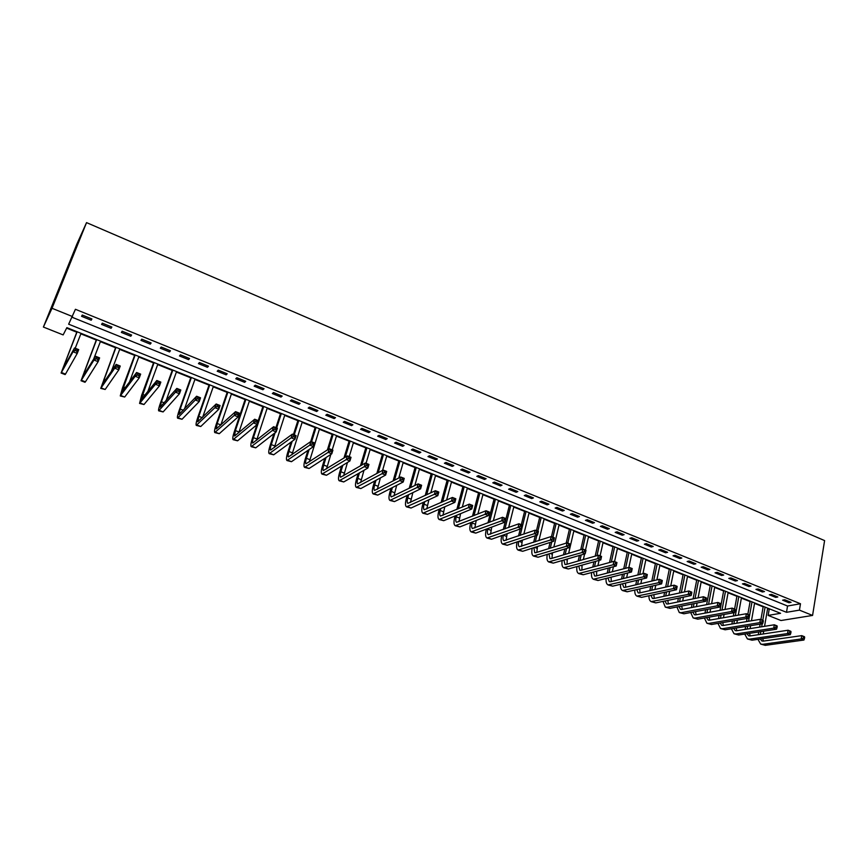 <?xml version="1.0" encoding="UTF-8"?>
<svg xmlns="http://www.w3.org/2000/svg" width="868" height="868" viewBox="0 0 868 868"><rect width="100%" height="100%" fill="white"/><g stroke="black" fill="none" stroke-linecap="round" stroke-linejoin="round"><path stroke-width="1.3" d="M812.567 615.434L780.983 620.522L768.137 615.412L780.571 613.307L66.869 327.659L63.147 334.907L43.4 327.052L76.775 244.309L86.54 222.62L824.6 540.59L812.567 615.434L799.428 610.128L800.48 603.748L75.429 309.29L68.648 324.187L786.495 612.309L799.428 610.128M767.616 608.598L769.211 609.238L768.137 615.412M66.619 328.147L76.775 332.205M80.854 333.844L96.272 340.006M100.362 341.645L115.552 347.721M119.665 349.37L134.638 355.359M138.772 357.008L153.528 362.911M157.672 364.571L172.222 370.397M176.388 372.057L190.721 377.797M194.899 379.468L209.036 385.121M213.224 386.803L227.156 392.379M231.365 394.061L245.101 399.551M249.322 401.244L262.863 406.658M267.105 408.351L280.451 413.7M284.693 415.392L297.865 420.665M302.118 422.369L315.095 427.555M319.37 429.269L332.173 434.391M336.448 436.105L349.066 441.15M353.363 442.864L365.808 447.845M370.104 449.57L382.376 454.474M386.694 456.199L398.792 461.038M403.121 462.774L415.045 467.548M419.385 469.284L431.146 473.982M435.486 475.729L447.096 480.373M451.447 482.109L462.894 486.688M467.255 488.434L478.539 492.948M482.901 494.695L494.033 499.143M498.416 500.901L509.397 505.295M513.769 507.042L524.608 511.382M528.992 513.129L539.679 517.404M544.073 519.162L554.609 523.382M559.014 525.14L569.408 529.306M573.813 531.064L584.066 535.165M588.482 536.934L598.595 540.981M603.01 542.75L612.992 546.742M617.408 548.511L627.26 552.449M631.687 554.218L641.398 558.102M645.825 559.871L655.405 563.712M659.843 565.48L669.293 569.267M673.731 571.046L683.062 574.768M687.499 576.547L696.7 580.225M701.149 582.005L710.219 585.64M714.679 587.419L723.63 591M728.078 592.79L736.921 596.327M741.37 598.106L750.093 601.589M754.552 603.379L763.156 606.819M769.211 609.238L770.035 609.097M72.174 317.287L787.547 606.016L800.48 603.748M791.084 602.338L784.748 599.766L782.6 600.168L788.936 602.728L791.084 602.338M777.847 596.978L771.457 594.385L769.33 594.786L775.721 597.379L777.847 596.978M764.491 591.564L758.046 588.949L755.941 589.372L762.386 591.976L764.491 591.564M751.026 586.106L744.516 583.459L742.433 583.893L748.932 586.529L751.026 586.106M737.431 580.594L730.856 577.925L728.805 578.381L735.359 581.028L737.431 580.594M723.706 575.028L717.087 572.348L715.048 572.815L721.666 575.484L723.706 575.028M709.872 569.419L703.178 566.706L701.17 567.195L707.843 569.896L709.872 569.419M695.897 563.766L689.149 561.021L687.163 561.52L693.901 564.243L695.897 563.766M681.803 558.048L675 555.292L673.036 555.802L679.828 558.547L681.803 558.048M667.579 552.287L660.711 549.498L658.769 550.019L665.637 552.797L667.579 552.287M653.224 546.46L646.291 543.65L644.381 544.193L651.304 547.003L653.224 546.46M638.74 540.59L631.741 537.759L629.853 538.312L636.841 541.144L638.74 540.59M624.114 534.666L617.05 531.802L615.184 532.377L622.247 535.231L624.114 534.666M609.358 528.688L602.229 525.791L600.396 526.388L607.513 529.263L609.358 528.688M594.461 522.644L587.256 519.726L585.455 520.333L592.638 523.241L594.461 522.644M579.423 516.547L572.153 513.606L570.374 514.236L577.632 517.165L579.423 516.547M564.243 510.395L556.898 507.422L555.151 508.062L562.475 511.035L564.243 510.395M548.912 504.178L541.502 501.183L539.788 501.845L547.176 504.84L548.912 504.178M533.44 497.906L525.965 494.879L524.272 495.563L531.737 498.59L533.44 497.906M517.816 491.581L510.265 488.521L508.605 489.216L516.145 492.275L517.816 491.581M502.04 485.19L494.424 482.098L492.796 482.814L500.402 485.896L502.04 485.19M486.123 478.735L478.42 475.61L476.825 476.348L484.507 479.461L486.123 478.735M470.033 472.214L462.264 469.056L460.702 469.827L468.46 472.962L470.033 472.214M453.801 465.628L445.946 462.449L444.416 463.23L452.25 466.398L453.801 465.628M437.396 458.988L429.465 455.765L427.967 456.568L435.888 459.78L437.396 458.988M420.839 452.271L412.832 449.027L411.367 449.852L419.352 453.085L420.839 452.271M404.108 445.49L396.025 442.213L394.593 443.06L402.665 446.326L404.108 445.49M387.215 438.644L379.045 435.335L377.656 436.203L385.804 439.501L387.215 438.644M370.148 431.721L361.902 428.38L360.546 429.269L368.781 432.6L370.148 431.721M352.907 424.745L344.574 421.36L343.261 422.271L351.583 425.645L352.907 424.745M335.504 417.682L327.084 414.275L325.804 415.208L334.202 418.604L335.504 417.682M317.905 410.553L309.399 407.103L308.173 408.069L316.657 411.497L317.905 410.553M300.144 403.349L291.55 399.866L290.357 400.853L298.928 404.325L300.144 403.349M282.187 396.068L273.507 392.553L272.346 393.562L281.015 397.067L282.187 396.068M264.046 388.723L255.268 385.164L254.161 386.195L262.917 389.743L264.046 388.723M245.72 381.291L236.856 377.699L235.781 378.752L244.635 382.332L245.72 381.291M227.199 373.782L218.237 370.148L217.217 371.233L226.157 374.857L227.199 373.782M208.483 366.198L199.423 362.531L198.446 363.638L207.485 367.294L208.483 366.198M189.56 358.527L180.414 354.828L179.492 355.956L188.616 359.656L189.56 358.527M170.453 350.781L161.198 347.037L160.32 348.198L169.542 351.931L170.453 350.781M151.13 342.958L141.777 339.16L140.952 340.354L150.273 344.129L151.13 342.958M131.6 335.037L122.149 331.207L121.368 332.433L130.797 336.241L131.6 335.037M111.863 327.041L102.316 323.167L101.578 324.415L111.104 328.278L111.863 327.041M91.91 318.947L82.254 315.041L81.57 316.31L91.205 320.216L91.91 318.947M72.543 316.57L52.015 308.281L86.54 222.62M52.015 308.281L43.4 327.052M787.547 606.016L786.495 612.309M789.131 601.546L788.936 602.728M775.916 596.197L775.721 597.379M762.592 590.793L762.386 591.976M749.149 585.347L748.932 586.529M735.576 579.846L735.359 581.028M721.894 574.29L721.666 575.484M708.082 568.692L707.843 569.896M694.14 563.05L693.901 564.243M680.078 557.343L679.828 558.547M665.886 551.592L665.637 552.797M651.553 545.788L651.304 547.003M637.101 539.929L636.841 541.144M622.508 534.015L622.247 535.231M607.784 528.048L607.513 529.263M592.92 522.015L592.638 523.241M577.914 515.939L577.632 517.165M562.768 509.798L562.475 511.035M547.48 503.603L547.176 504.84M532.041 497.342L531.737 498.59M516.46 491.028L516.145 492.275M500.717 484.648L500.402 485.896M484.832 478.214L484.507 479.461M468.796 471.704L468.46 472.962M452.597 465.139L452.25 466.398M436.235 458.51L435.888 459.78M419.711 451.816L419.352 453.085M403.034 445.056L402.665 446.326M386.184 438.221L385.804 439.501M369.16 431.32L368.781 432.6M351.974 424.354L351.583 425.645M334.603 417.324L334.202 418.604M317.059 410.206L316.657 411.497M299.341 403.023L298.928 404.325M281.438 395.765L281.015 397.067M263.351 388.441L262.917 389.743M245.069 381.03L244.635 382.332M226.602 373.544L226.157 374.857M207.94 365.981L207.485 367.294M189.083 358.332L188.616 359.656M170.03 350.607L169.542 351.931M150.761 342.806L150.273 344.129M131.296 334.918L130.797 336.241M111.614 326.932L111.104 328.278M91.726 318.871L91.205 320.216M758.285 634.714L758.762 631.926M759.609 627.108L760.129 624.135M760.943 619.492L763.232 606.374M767.692 608.153L764.545 626.327M763.699 631.177L763.211 633.965M765.088 607.112L762.798 620.229M762.18 623.799L761.659 626.783M760.824 631.611L760.335 634.399M762.679 638.653L763.46 641.083M760.314 638.989L761.865 640.953L763.211 641.126L801.75 635.636L804.462 636.711L803.584 636.786L803.367 638.121L804.452 638.544L804.669 637.22M804.452 638.544L803.931 640.031L765.294 645.336L760.997 644.175M803.931 640.031L801.207 638.957L762.657 644.316L760.661 644.056L757.959 639.336M803.367 638.121L801.207 638.957L801.75 635.636L803.584 636.786M745.124 629.398L745.655 626.468M746.523 621.596L747.077 618.461M747.825 614.305L750.169 601.144M754.628 602.924L751.471 620.772M750.603 625.665L750.082 628.616M752.003 601.882L748.552 621.249M747.684 626.143L747.164 629.072M749.475 633.347L750.223 635.918M747.044 633.727L748.607 635.799L749.93 635.962L788.09 630.233L790.835 631.318L789.913 631.383L789.696 632.718L790.791 633.152L791.008 631.817M790.791 633.152L790.281 634.649L752.035 640.193L747.717 639.032M790.281 634.649L787.536 633.564L749.366 639.163L747.402 638.913L744.733 634.074M789.696 632.718L787.536 633.564L788.09 630.233L789.913 631.383M731.865 624.027L732.429 620.945M733.33 616.009L733.927 612.71M734.588 609.076L736.997 595.871M741.456 597.651L738.288 615.141M737.388 620.099L736.823 623.202M738.809 596.598L735.337 615.662M734.436 620.598L733.872 623.701M736.151 627.998L736.867 630.7M733.655 628.399L735.229 630.602L736.531 630.754L774.31 624.786L777.077 625.882L776.122 625.936L775.894 627.271L777.001 627.705L777.229 626.37M777.001 627.705L776.513 629.213L738.646 635.007L734.328 633.846M776.513 629.213L773.746 628.128L735.955 633.965L734.013 633.727L731.399 628.768M775.894 627.271L773.746 628.128L774.31 624.786L776.122 625.936M718.487 618.613L719.095 615.358M720.017 610.367L723.717 590.555M728.165 592.334L724.997 609.445M724.075 614.468L723.467 617.734M725.496 591.271L722.013 609.998M721.08 615L720.473 618.266M722.718 622.595L723.391 625.437M720.169 623.029L721.731 625.351L723.022 625.502L760.401 619.285L763.2 620.392L762.212 620.436L761.974 621.77L763.091 622.215L763.33 620.87M763.091 622.215L762.614 623.734L725.149 629.777L720.831 628.616M762.614 623.734L759.815 622.627L722.426 628.725L720.516 628.497L717.955 623.398M761.974 621.77L759.815 622.627L760.401 619.285L762.212 620.436M704.99 613.134L705.641 609.705M706.606 604.649L710.306 585.195M714.755 586.974L711.597 603.683M710.642 608.761L709.991 612.211M712.064 585.889L708.581 604.269M707.615 609.336L706.964 612.775M709.178 617.126L709.796 620.132M706.563 617.593L708.114 620.056L709.395 620.208L746.361 613.73L749.182 614.848L748.162 614.88L747.923 616.226L749.051 616.671L749.29 615.325M749.051 616.671L748.585 618.2L711.521 624.493L707.203 623.332M748.585 618.2L745.764 617.094L708.776 623.43L706.888 623.213L704.393 617.983M747.923 616.226L745.764 617.094L746.361 613.73L748.162 614.88M691.384 607.6L692.078 603.987M693.076 598.866L696.787 579.781M701.235 581.56L698.089 597.846M697.102 602.989L696.396 606.624M698.512 580.464L695.029 598.464M694.031 603.596L693.326 607.22M695.528 611.604L696.093 614.772M692.838 612.114L694.378 614.718L695.637 614.859L732.191 608.121L735.044 609.249L733.981 609.271L733.731 610.616L734.87 611.072L735.12 609.716M734.87 611.072L734.426 612.613L697.774 619.166L693.445 618.005M734.426 612.613L731.572 611.495L695.008 618.092L693.141 617.897L690.711 612.504M733.731 610.616L731.572 611.495L732.191 608.121L733.981 609.271M677.648 602.001L678.407 598.193M679.438 593.007L683.149 574.312M687.586 576.092L684.472 591.933M683.441 597.151L682.682 600.981M684.852 574.996L681.358 592.594M680.338 597.792L679.579 601.611M681.76 606.027L682.248 609.369M678.993 606.569L680.523 609.336L681.76 609.466L717.89 602.468L720.765 603.607L719.67 603.607L719.42 604.963L720.57 605.419L720.82 604.063M720.57 605.419L720.136 606.982L683.908 613.784L679.579 612.634M720.136 606.982L717.261 605.842L681.12 612.71L679.275 612.515L676.921 606.982M719.42 604.963L717.261 605.842L717.89 602.468L719.67 603.607M663.803 596.349L664.617 592.334M665.68 587.072L669.38 568.811M673.828 570.591L670.736 585.943M669.673 591.227L668.859 595.264M671.062 569.473L667.59 586.649M666.526 591.911L665.713 595.936M667.872 600.385L668.295 603.911M665.029 600.971L666.526 603.9L667.752 604.019L703.46 596.75L706.357 597.9L705.217 597.9L704.957 599.256L706.118 599.712L706.378 598.356M706.118 599.712L705.706 601.285L669.912 608.37L665.572 607.209M705.706 601.285L702.809 600.146L667.101 607.274L665.279 607.101L663 601.394M704.957 599.256L702.809 600.146L703.46 596.75L705.217 597.9M649.839 590.631L650.718 586.388M651.814 581.061L655.503 563.256M659.93 565.025L656.892 579.867M655.785 585.227L654.906 589.491M657.141 563.907L653.691 580.616M652.595 585.954L651.716 590.207M653.864 594.678L654.212 598.399M650.946 595.318L652.421 598.421L653.615 598.519L688.877 590.989L691.807 592.15L690.635 592.128L690.375 593.495L691.546 593.951L691.807 592.594M691.546 593.951L691.145 595.546L655.785 602.891L651.456 601.741M691.145 595.546L688.215 594.396L651.163 601.622C649.59 600.786 648.863 598.833 648.971 595.741M690.375 593.495L688.215 594.396L688.877 590.989L690.635 592.128M635.756 584.848L636.7 580.377M637.839 574.963L641.485 557.647M645.922 559.415L642.928 573.705M641.788 579.151L640.844 583.643M643.101 558.287L639.694 574.507M638.544 579.922L637.6 584.414M639.749 588.905L639.998 592.833M636.754 589.589L638.175 592.877L639.358 592.985L674.165 585.173L677.116 586.334L675.912 586.301L675.64 587.669L676.823 588.135L677.094 586.779M676.823 588.135L676.443 589.752L641.539 597.368L637.199 596.218M676.443 589.752L673.481 588.58L636.917 596.11C635.333 595.253 634.638 593.235 634.812 590.034M675.64 587.669L673.481 588.58L674.165 585.173L675.912 586.301M621.542 578.999L622.551 574.28M623.734 568.779L627.358 551.983M631.785 553.762L628.855 567.455M627.673 572.978L626.653 577.73M628.942 552.623L625.568 568.312M624.385 573.813L623.365 578.544M625.513 583.068L625.654 587.224M622.432 583.806L623.799 587.3L624.971 587.386L659.311 579.292L662.295 580.475L661.047 580.432L660.765 581.799L661.969 582.265L662.241 580.898M661.969 582.265L661.6 583.893L627.163 591.792L622.812 590.641M661.6 583.893L658.617 582.721L622.53 590.533C620.956 589.665 620.284 587.582 620.533 584.273M660.765 581.799L658.617 582.721L659.311 579.292L661.047 580.432M607.209 573.075L608.305 568.095M609.52 562.507L613.09 546.276M617.517 548.044L614.555 561.585M613.437 566.728L612.341 571.741M611.159 577.155L611.191 581.56M614.642 546.894L611.332 562.019M610.106 567.618L609.01 572.609M607.98 577.969L609.303 581.658L610.443 581.744L644.316 573.357L647.333 574.551L646.042 574.497L645.759 575.864L646.964 576.341L647.246 574.974M646.964 576.341L646.617 577.98L612.645 586.171L608.294 585.021M646.617 577.98L643.6 576.797L608.023 584.913C606.439 584.023 605.799 581.864 606.124 578.435M645.759 575.864L643.6 576.797L644.316 573.357L646.042 574.497M592.746 567.086L593.929 561.824M595.198 556.149L598.692 540.514M603.108 542.283L600.092 555.867M599.083 560.381L597.9 565.676M596.685 571.177L596.587 575.831M600.222 541.122L596.978 555.639M595.708 561.325L594.526 566.598M593.419 572.045L594.656 575.972L595.784 576.037L629.181 567.368L632.219 568.573L631.481 572.012L597.998 580.497L593.647 579.347M631.817 570.363L632.11 568.985L630.895 568.497L630.591 569.885L631.817 570.363L631.481 572.012L628.443 570.818L593.376 579.238C591.781 578.338 591.195 576.092 591.596 572.533M630.591 569.885L628.443 570.818L629.181 567.368L630.895 568.497M578.164 561.021L579.433 555.455M580.746 549.683L584.175 534.699M588.58 536.467L585.488 550.084M584.62 553.936L583.339 559.545M582.081 565.133L581.853 570.059M585.661 535.296L582.504 549.162M581.18 554.945L579.911 560.522M578.728 566.066L579.889 570.233L580.996 570.287L613.893 561.325L616.953 562.54L616.204 565.99L583.209 574.757L578.858 573.618M616.519 564.319L616.822 562.941L615.586 562.453L615.293 563.831L616.519 564.319L616.204 565.99L613.134 564.775L578.598 573.509C577.003 572.587 576.45 570.265 576.949 566.565M615.293 563.831L613.134 564.775L613.893 561.325L615.586 562.453M563.451 554.88L564.818 548.988M566.186 543.118L569.516 528.84M573.922 530.598L568.659 553.317M567.346 559.003L566.978 564.222M570.97 529.415L567.791 543.086M566.544 548.457L565.176 554.37M563.907 560.012L564.97 564.439L566.055 564.482L598.453 555.216L601.546 556.442L600.786 559.903L568.29 568.974L563.929 567.835M601.079 558.222L601.383 556.833L600.146 556.345L599.831 557.733L601.079 558.222L600.786 559.903L597.683 558.688L563.679 567.737C562.073 566.782 561.574 564.374 562.171 560.522M599.831 557.733L597.683 558.688L598.453 555.216L600.146 556.345M548.609 548.663L550.084 542.424M551.462 536.63L554.717 522.916M559.122 524.673L553.849 547.014M552.482 552.797L551.972 558.33M556.149 523.48L552.894 537.194M551.788 541.882L550.301 548.131M548.967 553.871L549.921 558.591L550.985 558.623L582.862 549.053L585.998 550.29L585.206 553.762L553.231 563.137L548.869 561.997M585.477 552.059L585.791 550.67L584.544 550.171L584.229 551.56L585.477 552.059L585.206 553.762L582.07 552.525L548.619 561.9C547.014 560.912 546.558 558.417 547.263 554.402M584.229 551.56L582.07 552.525L582.862 549.053L584.544 550.171M533.636 542.359L535.241 535.751M536.457 530.695L539.788 516.937M544.182 518.695L538.909 540.612M537.487 546.504L536.825 552.384M541.176 517.491L537.856 531.249M536.901 535.187L535.306 541.806M533.896 547.665L534.731 552.677L535.773 552.71L567.119 542.826L570.287 544.073L569.473 547.556L538.03 557.245L533.668 556.106M569.734 545.842L570.048 544.442L568.79 543.943L568.464 545.343L569.734 545.842L569.473 547.556L566.305 546.308L533.419 556.008C531.813 554.999 531.411 552.395 532.225 548.207M568.464 545.343L566.305 546.308L567.119 542.826L568.79 543.943M518.543 535.968L520.268 528.959M521.321 524.706L524.717 510.905M529.111 512.663L523.838 534.124M522.373 540.124L521.538 546.373M526.073 511.447L520.182 535.404M518.706 541.372C518.098 544.258 518.337 546.037 519.389 546.721L551.223 536.533L554.413 537.791L553.589 541.296L522.677 551.299L518.315 550.16M553.827 539.56L554.153 538.16L552.873 537.65L552.547 539.05L553.827 539.56L553.589 541.296L550.388 540.037L518.077 550.062C516.46 549.021 516.124 546.308 517.068 541.936M552.547 539.05L550.388 540.037L551.223 536.533L552.873 537.65M503.386 534.992L503.353 535.155C502.67 538.149 502.854 540.005 503.917 540.71L535.165 530.185L538.388 531.455L537.542 534.97L534.319 533.69L502.583 544.062C500.999 542.999 500.717 540.221 501.737 535.73L501.78 535.567M503.31 529.491L509.516 504.818M513.889 506.576L508.648 527.538M507.118 533.657L506.109 540.297M510.829 505.35L504.916 528.905M537.759 533.212L538.095 531.802L536.804 531.292L536.467 532.702L537.759 533.212L537.542 534.97L507.183 545.288L502.822 544.149M536.467 532.702L534.319 533.69L535.165 530.185L536.804 531.292M487.935 528.525L487.794 529.089C487.089 532.095 487.252 533.939 488.283 534.634L518.956 523.762L522.211 525.053L521.342 528.579L518.077 527.288L486.948 538.008C485.407 536.956 485.158 534.189 486.221 529.686L486.362 529.122M487.946 522.916L494.163 498.677M498.536 500.424L493.328 520.843M491.733 527.093L490.539 534.167M495.444 499.187L489.53 522.308M521.538 526.8L521.885 525.39L520.583 524.88L520.236 526.29L521.538 526.8L521.342 528.579L491.538 539.234L487.176 538.095M520.236 526.29L518.077 527.288L518.956 523.762L520.583 524.88M472.355 521.961L472.094 522.959C471.367 525.975 471.508 527.82 472.507 528.504L502.572 517.285L505.86 518.587L504.97 522.124L501.682 520.822L471.161 531.889C469.664 530.858 469.458 528.091 470.543 523.567L470.803 522.579M472.463 516.232L478.659 492.471M483.031 494.217L477.877 514.04M476.217 520.431L474.818 527.961M479.906 492.97L474.004 515.603M505.143 520.333L505.501 518.912L504.189 518.391L503.831 519.813L505.143 520.333L504.97 522.124L475.751 533.115L471.378 531.976M503.831 519.813L501.682 520.822L502.572 517.285L504.189 518.391M456.633 515.31L456.243 516.775C455.505 519.791 455.613 521.635 456.568 522.308L486.026 510.742L489.346 512.055L488.445 515.603L485.114 514.29L455.223 525.715C453.78 524.706 453.606 521.928 454.724 517.404L455.114 515.939M456.839 509.44L463.013 486.21M467.375 487.957L462.308 507.118M460.572 513.661L458.955 521.701M464.228 486.698L458.358 508.8M488.597 513.791L488.955 512.37L487.632 511.849L487.263 513.27L488.597 513.791L488.445 515.603L459.801 526.93L455.429 525.791M487.263 513.27L485.114 514.29L486.026 510.742L487.632 511.849M440.77 508.55L440.228 510.525C439.479 513.552 439.555 515.397 440.488 516.059L469.317 504.134L472.669 505.458L471.747 509.017L468.384 507.682L439.121 519.476C437.732 518.489 437.613 515.722 438.752 511.176L439.284 509.201M441.085 502.539L447.226 479.895M451.577 481.631L446.608 500.066M444.796 506.782L442.94 515.364M448.398 480.362L442.571 501.878M471.877 507.183L472.246 505.762L470.901 505.23L470.532 506.662L471.877 507.183L471.747 509.017L443.711 520.691L439.338 519.563M470.532 506.662L468.384 507.682L469.317 504.134L470.901 505.23M424.777 501.671L424.072 504.221C423.291 507.259 423.356 509.093 424.246 509.744L452.434 497.451L455.819 498.796L454.875 502.355L451.479 501.02L422.879 513.183C421.533 512.207 421.457 509.44 422.618 504.883L423.324 502.344M425.211 495.509L431.277 473.505M435.617 475.252L430.778 492.883M428.89 499.773L426.774 508.963M432.416 473.961L426.665 494.825M454.984 500.521L455.364 499.089L454.007 498.547L453.617 499.979L454.984 500.521L454.875 502.355L427.457 514.388L423.074 513.259M453.617 499.979L451.479 501.02L452.434 497.451L454.007 498.547M408.644 494.684L407.754 497.852C406.962 500.901 406.983 502.735 407.841 503.375L435.378 490.702L438.807 492.058L437.83 495.639L434.401 494.283L406.463 506.825C405.182 505.87 405.139 503.104 406.332 498.536L407.222 495.378M409.197 488.348L415.186 467.071M419.515 468.796L414.828 485.537M412.853 492.633L410.455 502.485M416.271 467.505L410.618 487.642M437.917 493.773L438.307 492.34L436.929 491.798L436.539 493.23L437.917 493.773L437.83 495.639L411.041 508.03L406.658 506.901M436.539 493.23L434.401 494.283L435.378 490.702L436.929 491.798M392.379 487.566L391.273 491.429C390.459 494.478 390.459 496.312 391.284 496.93L418.148 483.888L421.609 485.255L420.611 488.847L417.15 487.48L389.895 500.402C388.669 499.469 388.669 496.713 389.895 492.123L391.001 488.272M393.074 481.035L398.933 460.561M403.251 462.297L398.77 478.04M396.687 485.342L393.985 495.932M399.985 460.984L394.452 480.308M420.676 486.97L421.067 485.527L419.689 484.984L419.287 486.416L420.676 486.97L420.611 488.847L394.463 501.606L390.079 500.478M419.287 486.416L417.15 487.48L418.148 483.888L419.689 484.984M421.067 485.527L421.609 485.255M375.985 480.308L374.64 484.93C373.804 487.99 373.772 489.823 374.553 490.431L400.734 476.999L404.238 478.387L403.219 481.99L399.714 480.601L373.164 493.925C371.992 493.002 372.036 490.246 373.294 485.657L374.64 481.035M376.82 473.559L382.517 453.997M386.835 455.722L382.582 470.358M380.401 477.899L377.363 489.302M383.526 454.398L378.166 472.81M403.251 480.08L403.663 478.648L402.264 478.094L401.851 479.527L403.251 480.08L403.219 481.99L377.721 495.118L373.338 493.99M401.851 479.527L399.714 480.601L400.734 476.999L402.264 478.094M403.663 478.648L404.238 478.387M359.461 472.886L357.833 478.376C356.976 481.447 356.922 483.281 357.659 483.867L383.146 470.044L386.683 471.443L385.631 475.056L382.094 473.657L356.26 487.371C355.142 486.481 355.229 483.726 356.52 479.114L358.148 473.646M360.448 465.91L365.949 447.356M370.256 449.081L366.057 463.284M363.985 470.282L360.589 482.586M366.914 447.747L361.761 465.139M385.652 473.136L386.065 471.682L384.654 471.129L384.231 472.572L385.652 473.136L385.631 475.056L360.817 488.565L356.433 487.436M384.231 472.572L382.094 473.657L383.146 470.044L384.654 471.129M386.065 471.682L386.683 471.443M342.817 465.302L340.864 471.747C339.985 474.829 339.898 476.662 340.603 477.237L365.374 463.013L368.943 464.423L367.869 468.047L364.3 466.637L339.193 480.764C338.14 479.885 338.27 477.14 339.594 472.517L341.536 466.083M343.956 458.054L349.218 440.662M353.504 442.376L349.229 456.622M347.471 462.47L343.652 475.783M350.14 441.031L345.247 457.252M367.858 466.105L368.292 464.651L366.86 464.087L366.437 465.541L367.858 466.105L367.869 468.047L343.739 481.946L339.355 480.829M366.437 465.541L364.3 466.637L365.374 463.013L366.86 464.087M368.292 464.651L368.943 464.423M326.042 457.534L323.731 465.064C322.82 468.145 322.712 469.979 323.373 470.543L347.406 455.906L351.019 457.327L349.923 460.962L346.31 459.541L321.952 474.08C320.954 473.223 321.127 470.478 322.484 465.845L324.806 458.337M327.377 449.971L332.314 433.902M336.6 435.617L332.227 449.895M330.838 454.431L326.552 468.894M333.193 434.25L328.625 449.147M349.891 459.009L350.325 457.555L348.882 456.98L348.448 458.434L349.891 459.009L349.923 460.962L326.487 475.263L322.115 474.145M348.448 458.434L346.31 459.541L347.406 455.906L348.882 456.98M350.325 457.555L351.019 457.327M309.16 449.537L306.415 458.304C305.493 461.407 305.341 463.23 305.97 463.783L329.254 448.723L332.9 450.166L331.782 453.812L328.137 452.369L304.538 467.342C303.605 466.496 303.822 463.762 305.221 459.118L307.956 450.362M310.701 441.617L315.258 427.067M319.522 428.781L309.312 461.906M316.082 427.403L311.601 441.736M331.728 451.837L332.173 450.373L330.708 449.798L330.263 451.251L331.728 451.837L331.782 453.812L309.073 468.503L304.69 467.396M330.263 451.251L328.137 452.369L329.254 448.723L330.708 449.798M332.173 450.373L332.9 450.166M292.18 441.28L288.935 451.49C287.981 454.593 287.807 456.405 288.393 456.948L310.907 441.465L314.596 442.93L313.456 446.586L309.767 445.132L286.95 460.517C286.071 459.704 286.342 456.969 287.775 452.315L291.019 442.137M293.438 434.553L298.017 420.177M302.281 421.881L291.898 454.799M298.809 420.492L294.23 434.868M313.37 444.579L313.825 443.114L312.35 442.528L311.894 444.004L313.37 444.579L313.456 446.586L291.474 461.689L287.091 460.572M311.894 444.004L309.767 445.132L310.907 441.465L312.35 442.528M313.825 443.114L314.596 442.93M275.113 432.741L271.272 444.59C270.295 447.704 270.089 449.526 270.632 450.047L292.375 434.13L296.096 435.606L294.925 439.273L291.203 437.808L269.188 453.639C268.375 452.846 268.689 450.112 270.143 445.447L273.984 433.62M275.926 427.631L280.614 413.201M284.856 414.904L274.342 447.584M281.351 413.504L276.675 427.924M294.816 437.255L295.283 435.779L293.785 435.194L293.319 436.669L294.816 437.255L294.925 439.273L273.702 454.799L269.319 453.693M293.319 436.669L291.203 437.808L292.375 434.13L293.785 435.194M295.283 435.779L296.096 435.606M263.72 406.441L253.423 437.635C252.436 440.749 252.187 442.571 252.686 443.081L273.626 426.72L277.391 428.206L276.198 431.895L272.433 430.409L251.232 446.684C250.483 445.913 250.852 443.19 252.349 438.503L256.895 424.745M258.252 420.633L263.026 406.17M267.257 407.862L256.635 440.239M276.057 429.844L276.534 428.369L275.026 427.772L274.548 429.248L276.057 429.844L276.198 431.895L255.734 447.834L251.362 446.727M274.548 429.248L272.433 430.409L273.626 426.72L275.026 427.772M276.534 428.369L277.391 428.206M245.915 399.313L235.402 430.593L234.566 436.029L254.693 419.222L258.49 420.73L257.275 424.419L253.467 422.922L233.101 439.664C232.418 438.915 232.841 436.192 234.371 431.494L245.264 399.063M249.485 400.745L238.787 432.741M257.102 422.358L257.59 420.882L256.071 420.275L255.572 421.761L257.102 422.358L257.275 424.419L237.593 440.803L233.221 439.707M255.572 421.761L253.467 422.922L254.693 419.222L256.071 420.275M257.59 420.882L258.49 420.73M227.926 392.119L217.195 423.497L216.251 428.922L235.543 411.649L239.384 413.168L238.136 416.879L234.284 415.36L214.776 432.557C214.168 431.841 214.635 429.118 216.197 424.409L227.329 391.88M231.539 393.562L220.808 425.06M237.941 414.796L238.44 413.309L236.899 412.701L236.4 414.177L237.941 414.796L238.136 416.879L219.268 433.696L214.884 432.6M236.4 414.177L234.284 415.36L235.543 411.649L236.899 412.701M238.44 413.309L239.384 413.168M209.752 384.839L198.805 416.314L197.752 421.729L216.186 403.989L220.071 405.53L218.801 409.251L214.906 407.71L196.266 425.385C195.723 424.691 196.244 421.978 197.85 417.258L209.21 384.622M213.398 386.303L202.7 417.172M218.562 407.135L219.072 405.649L217.521 405.031L217.011 406.528L218.562 407.135L218.801 409.251L200.747 426.514L196.363 425.428M217.011 406.528L214.906 407.71L216.186 403.989L217.521 405.031M219.072 405.649L220.071 405.53M191.383 377.493L180.208 409.056L179.058 414.459L196.613 396.253L200.541 397.804L199.239 401.537L195.3 399.985L177.56 418.137C177.083 417.465 177.669 414.763 179.307 410.021L190.895 377.298M195.072 378.969L184.472 409.023M198.978 399.399L199.499 397.913L197.926 397.284L197.405 398.781L198.978 399.399L199.239 401.537L182.03 419.266L177.647 418.181M197.405 398.781L195.3 399.985L196.613 396.253L197.926 397.284M199.499 397.913L200.541 397.804M172.841 370.072L161.426 401.732L160.168 407.125L176.822 388.419L180.804 389.992L179.47 393.736L175.488 392.162L158.66 410.824C158.258 410.173 158.887 407.472 160.569 402.719L172.396 369.898M176.562 371.558L166.146 400.56M179.177 391.576L179.709 390.079L178.124 389.45L177.582 390.947L179.177 391.576L179.47 393.736L163.119 411.931L158.736 410.846M177.582 390.947L175.488 392.162L176.822 388.419L178.124 389.45M179.709 390.079L180.804 389.992M154.092 362.564L141.072 399.703L156.815 380.51L160.84 382.104L159.473 385.848L155.448 384.264L139.564 403.425L141.636 395.341L153.712 362.412M157.857 364.072L147.777 391.663M159.159 383.678L159.701 382.17L158.095 381.529L157.542 383.038L159.159 383.678L159.473 385.848L144.001 404.521L139.629 403.446M157.542 383.038L155.448 384.264L156.815 380.51L158.095 381.529M159.701 382.17L160.84 382.104M135.158 354.99L121.78 392.206L136.591 372.502L140.659 374.119L139.26 377.884L135.191 376.278L120.261 395.938L122.507 387.887L134.822 354.86M138.956 356.509L129.44 382.126M138.913 375.681L139.466 374.173L137.838 373.522L137.285 375.03L138.913 375.681L139.26 377.884L124.688 397.034L120.316 395.96M137.285 375.03L135.191 376.278L136.591 372.502L137.838 373.522M139.466 374.173L140.659 374.119M116.019 347.33L102.283 384.632L116.138 364.419L120.24 366.036L118.818 369.822L114.706 368.195L100.753 388.387L115.748 347.222M119.86 348.86L111.267 371.58M118.439 367.587L119.003 366.079L117.354 365.428L116.789 366.936L118.439 367.587L118.818 369.822L105.169 389.472L100.797 388.397M116.789 366.936L114.706 368.195L116.138 364.419L117.354 365.428M119.003 366.079L120.24 366.036M96.673 339.583L82.568 376.972L95.447 356.227L99.603 357.876L98.149 361.663L93.983 360.025L81.028 380.748L96.467 339.496M100.558 341.146L93.603 359.233M97.726 359.406L98.312 357.898L96.652 357.236L96.066 358.755L97.726 359.406L98.149 361.663L85.433 381.822L84.988 382.278L81.071 380.759M96.066 358.755L93.983 360.025L95.447 356.227L96.652 357.236M98.312 357.898L99.603 357.876M77.133 331.76L62.648 369.226L74.529 347.959L78.728 349.62L77.241 353.417L73.031 351.757L61.107 373.023L76.981 331.706M81.06 333.334L75.223 348.231M76.785 351.139L77.382 349.62L75.7 348.947L75.104 350.477L76.785 351.139L77.241 353.417L65.491 374.097L65.111 374.575L61.129 373.034M75.104 350.477L73.031 351.757L74.529 347.959L75.7 348.947M77.382 349.62L78.728 349.62M765.294 645.336L762.657 644.316M752.035 640.193L749.366 639.163M738.646 635.007L735.955 633.965M725.149 629.777L722.426 628.725M711.521 624.493L708.776 623.43M697.774 619.166L695.008 618.092M683.908 613.784L681.12 612.71M669.912 608.37L667.101 607.274M655.785 602.891L652.953 601.795M641.539 597.368L638.674 596.262M627.163 591.792L624.266 590.674M612.645 586.171L609.727 585.043M597.998 580.497L595.047 579.347M581.918 565.817L580.952 565.448M583.209 574.757L580.236 573.607M567.108 560.034L565.686 559.491M568.29 568.974L565.285 567.813M552.146 554.207L550.279 553.469M553.231 563.137L550.203 561.965M537.053 548.316L534.721 547.404M538.03 557.245L534.97 556.062M521.82 542.37L519.01 541.274M522.677 551.299L519.596 550.106M506.445 536.37L503.353 535.155M507.183 545.288L504.069 544.084M490.919 530.305L487.794 529.089M491.538 539.234L488.391 538.008M475.241 524.196L472.094 522.959M475.751 533.115L472.572 531.878M459.422 518.012L456.243 516.775M459.801 526.93L456.601 525.683M443.45 511.784L440.228 510.525M443.711 520.691L440.467 519.433M427.316 505.491L424.072 504.221M427.457 514.388L424.181 513.118M411.031 499.133L407.754 497.852M411.041 508.03L407.732 506.749M394.582 492.72L391.273 491.429M394.463 501.606L391.121 500.304M377.981 486.232L374.64 484.93M377.721 495.118L374.358 493.805M361.207 479.689L357.833 478.376M360.817 488.565L357.41 487.241M344.271 473.082L340.864 471.747M343.739 481.946L340.299 480.612M327.171 466.409L323.731 465.064M326.487 475.263L323.026 473.917M309.887 459.66L306.415 458.304M309.073 468.503L305.569 467.147M292.44 452.857L288.935 451.49M291.474 461.689L287.937 460.311M274.82 445.978L271.272 444.59M273.702 454.799L270.122 453.411M257.015 439.034L253.423 437.635M255.734 447.834L252.121 446.434M239.025 432.014L235.402 430.593M237.593 440.803L233.948 439.382M220.852 424.919L217.195 423.497M219.268 433.696L215.579 432.264M202.211 417.649L198.805 416.314M200.747 426.514L197.014 425.07M183.3 410.26L180.208 409.056M182.03 419.266L178.255 417.801M164.182 402.806L161.426 401.732M163.119 411.931L159.311 410.455M144.858 395.265L142.45 394.322M144.001 404.521L140.149 403.034M125.328 387.638L123.278 386.835M124.688 397.034L120.793 395.537M105.592 379.934L103.889 379.273M105.169 389.472L101.23 387.953M85.639 372.155L84.305 371.634M85.433 381.822L81.462 380.282M65.469 364.278L64.503 363.909M65.491 374.097L61.476 372.535"/></g></svg>
